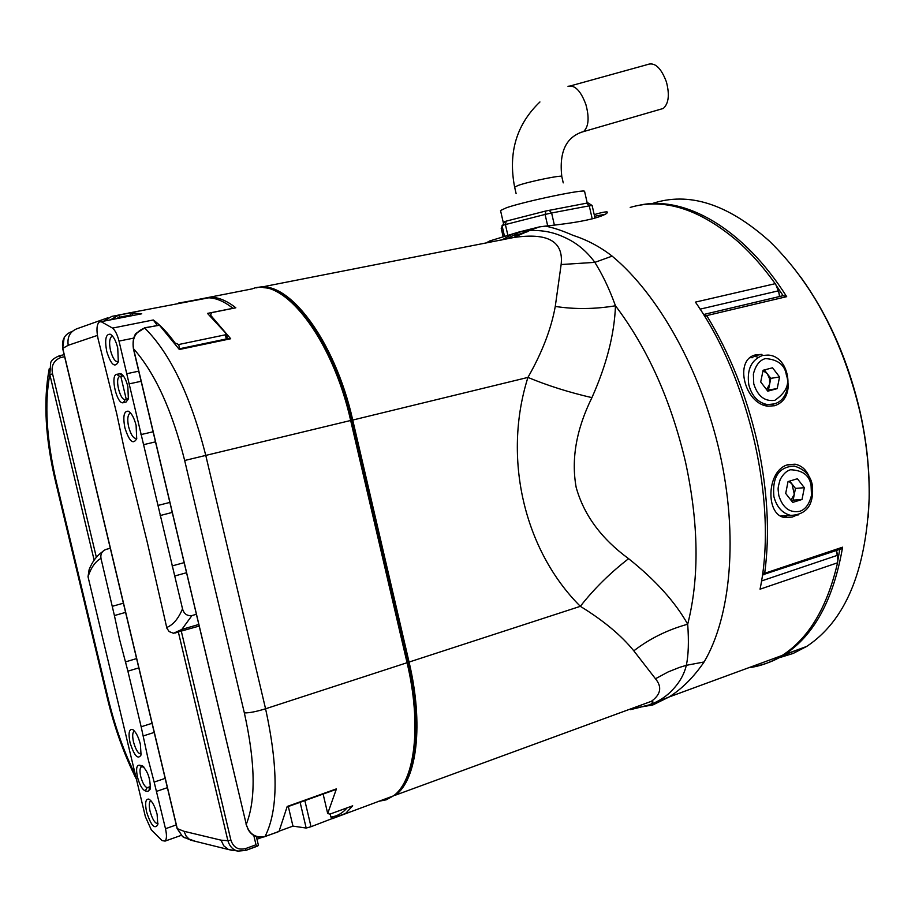 <?xml version="1.0" encoding="UTF-8"?>
<svg xmlns="http://www.w3.org/2000/svg" width="915" height="915" viewBox="0 0 915 915"><rect width="100%" height="100%" fill="white"/><g stroke="black" fill="none" stroke-linecap="round" stroke-linejoin="round"><path stroke-width="1.37" d="M594.212 214.682L596.809 213.858C606.645 211.182 609.676 211.205 605.902 213.927C597.083 218.799 576.885 222.86 545.283 226.119C552.82 227.469 562.107 230.557 573.122 235.384C587.258 239.97 600.263 246.878 612.124 256.131L594.853 262.365C601.921 273.882 608.338 286.269 615.475 305.782C614.4 334.318 606.542 364.936 591.925 397.636C576.313 429.284 571.063 459.193 576.164 487.375C583.85 514.951 601.338 538.718 628.605 558.676C655.495 580.11 675.19 601.956 687.703 624.213C688.938 641.552 688.48 655.254 686.33 665.319C684.203 674.309 679.559 682.533 672.411 689.979C666.795 696.098 659.498 700.947 650.519 704.55L633.134 708.896M634.564 707.478L640.774 707.135L630.424 709.651M595.676 216.043L605.341 214.247M527.852 231.587L514.55 235.578M759.05 663.935L773.427 658.651M750.803 666.966C762.664 665.422 773.884 661.293 784.452 654.602C814.144 635.342 833.519 599.531 842.601 547.181L841.091 548.943L762.424 574.883M839.764 549.389L837.865 560.277L837.385 555.336L761.509 580.956M795.856 515.488L792.253 517.067L784.635 517.535C765.169 514.87 766.541 470.173 787.929 464.694L795.112 464.214C801.723 465.552 806.481 469.91 809.386 477.275M778.997 657.816L793.191 653.436L806.687 646.436C845.048 621.011 865.865 571.772 869.136 498.698C869.616 470.802 866.631 442.162 860.157 412.779C842.784 340.311 812.554 283.112 769.481 241.183C727.757 203.839 688.583 191.327 651.96 203.645M703.681 314.783L706.723 315.595C729.667 353.19 746.526 395.417 757.3 442.3C767.571 489.216 770.041 532.885 764.7 573.293L763.865 574.872M783.206 655.38L800.534 648.701M868.244 517.158L869.193 497.977C869.673 470.264 866.711 441.808 860.272 412.608C848.342 360.716 828.418 315.458 800.534 276.845M783.949 517.375L787.46 515.614M757.185 356.953L752.839 355.946M788.295 383.865C788.284 395.234 783.755 402.52 774.719 405.722L768.005 406.191C744.558 404.041 733.556 359.275 755.882 354.826L761.955 354.368L752.862 355.958M507.882 235.418L505.4 224.564L502.987 225.227L502.06 225.616L504.531 236.459M781.238 516.335L782.863 515.911M811.079 485.602L811.479 495.278C809.318 504.176 805.394 509.518 799.699 511.325C789.668 513.086 782.702 507.836 778.814 495.564C778.024 487.787 777.338 489.742 780.106 479.735C782.966 474.302 786.397 470.973 790.388 469.761C802.73 470.184 809.626 475.468 811.079 485.602M774.845 400.335C764.7 401.708 757.666 396.195 753.754 383.82L753.377 374.063C755.653 365.222 759.69 360.064 765.489 358.577C777.956 359.481 784.921 365.005 786.385 375.161C789.885 384.186 786.031 392.581 774.845 400.335M659.509 109.548L663.272 108.462C668.705 103.567 669.746 94.703 666.394 81.87C660.962 67.493 654.534 61.763 647.134 64.668L570.743 85.816M789.725 481.073L795.455 488.416L794.3 494.283L791.99 483.978L788.81 481.347M802.02 499.487L804.331 487.684L797.377 478.739L788.044 481.587L785.699 493.437L792.71 502.404L802.02 499.487L793.145 500.15L794.3 494.283L791.006 500.208M764.345 369.935L770.796 378.353L769.629 384.14L769.549 378.684L767.308 373.789L763.03 370.609M612.124 256.131C658.514 294.436 701.187 370.689 719.785 453.074C738.302 535.481 731.131 616.252 704.104 661.968C693.73 677.134 682.052 688.801 669.094 696.978L652.887 704.939L631.384 708.645M748.607 667.767C760.468 666.234 771.677 662.117 782.233 655.414C808.757 638.315 827.194 607.434 837.557 562.794L837.865 560.277M837.557 562.794L760.045 589.18C777.819 504.806 749.785 379.313 695.411 302.122L775.199 283.684C763.819 267.775 751.81 254.084 739.148 242.601C700.478 209.169 664.176 197.434 630.206 207.408M700.101 309.156L778.31 290.856L775.703 284.348L769.389 275.804M704.104 661.968L686.33 665.319L679.376 667.447L668.144 671.93L655.472 678.758L633.809 650.828C649.707 638.613 667.664 629.749 687.703 624.213C699.506 577.605 698.774 523.494 685.484 461.892C670.958 400.347 647.614 348.306 615.475 305.782C594.83 309.201 574.757 309.419 555.268 306.434L561.135 264.538L594.853 262.365C586.481 250.904 576.267 242.532 564.2 237.237C553.118 232.021 541.451 229.837 529.202 230.683L539.278 226.931L518.176 232.227L529.202 230.683L513.475 237.557L260.764 287.207M545.283 226.119L539.278 226.931M775.703 284.348L778.505 290.798L779.774 296.517M778.505 290.798L779.58 296.563M836.321 550.544L837.968 559.122M837.831 560.861L837.957 559.465M782.233 655.414L669.094 696.978L650.508 704.561L653.001 701.977L651.354 701.325C660.859 694.462 662.231 686.936 655.472 678.758M561.135 264.538C563.766 241.366 547.879 232.376 513.475 237.557M485.716 243.161L489.216 241.228M639.208 205.269C684.5 195.009 743.38 228.212 786.671 296.654L783.114 295.671L777.121 286.772M836.516 550.475L837.534 555.028M256.429 287.859C287.424 278 334.799 339.785 352.733 420.054L409.062 662.071C423.782 723.879 417.091 779.923 395.349 795.181L651.354 701.325M633.809 650.828C621.274 635.365 603.454 620.53 580.339 606.325C594.064 588.814 610.156 572.939 628.605 558.676M591.925 397.636C568.958 392.341 547.616 385.592 527.932 377.415C542.103 352.584 551.219 328.92 555.268 306.434M409.062 662.071L580.339 606.325C524.112 550.258 502.438 458.003 527.932 377.415L352.733 420.054M507.139 238.792L519.846 231.907M485.831 243.138L489.582 241.011L518.176 232.227M704.859 314.211L783.114 295.671M554.387 225.136L551.619 212.978L589.26 205.829L592.222 218.857M592.005 205.429L588.173 202.993L586.744 203.153L545.855 210.988L506.212 221.133L505.4 224.564L545.088 214.442L547.696 225.868M501.203 228.247L503.181 236.871L501.203 228.235L504.542 221.67L506.212 221.133M594.99 218.09L592.131 205.463L589.26 205.829L586.744 203.153M549.114 210.267L551.619 212.978L545.088 214.442L545.855 210.988M750.128 357.662L752.885 357.696M178.619 303.071L210.839 297.261C218.651 297.306 226.989 300.818 235.83 307.795L211.994 312.575L210.439 315L230.694 338.744L229.711 338.264L178.94 348.89M230.694 338.744L179.351 349.507L159.496 325.248L144.387 327.822M276.89 832.193L279.075 831.255L287.196 806.481L336.434 788.867L327.696 813.527L329.926 814.11L352.687 805.806L345.676 813.389L311.009 826.714L306.182 828.052L292.949 826.108L279.132 831.14M256.978 839.227L262.033 837.385M130.719 315.835L131.2 312.701L132.218 312.381L117.749 315.206M257.241 846.215L256.006 844.774L245.758 848.525L245.655 850.458L258.476 845.54L256.406 836.813M132.938 315.401L132.218 312.381M288.317 806.515L292.949 826.108M306.182 828.052L300.109 802.306M158.958 325.145L144.696 328.016C135.523 331.539 131.817 338.447 133.556 348.741C155.012 372.965 172.054 410.217 184.67 460.497L351.692 420.237M210.439 315L210.69 316.075M323.121 794.06L327.696 813.527M336.434 788.867L335.931 789.473M311.009 826.714L304.855 800.602M330.189 814.018L330.898 817.049L333.392 818.502M184.67 460.497L244.351 712.899C255.365 762.63 256.006 799.779 246.261 824.358C249.257 834.194 255.514 838.254 265.03 836.527L278.64 831.563M136.06 776.469C124.337 752.931 115.073 727.082 108.267 698.957L107.432 698.522L55.678 482.171M108.267 698.957L56.387 482.091C46.493 439.394 44.309 403.549 49.822 374.578L50.645 363.106M72.228 331.447C64.691 334.067 61.534 339.705 62.758 348.363L68.202 345.298L97.413 335.416M110.612 319.793L118.538 315.183L131.2 312.701M256.006 844.774L253.832 835.624M182.188 302.591L252.185 288.877C283.067 275.792 332.271 338.058 350.674 420.557L407.061 662.723L265.567 708.782L205.864 455.796C190.72 396.103 170.339 353.51 144.696 328.016L135.797 333.552C133.35 337.075 132.549 342.153 133.407 348.798L246.261 824.358L133.567 348.798M233.485 850.664L228.453 849.52L238.049 851.087L245.655 850.458L238.049 851.087C233.131 850.092 229.745 846.627 227.892 840.702L230.9 840.153L181.33 631.316M177.201 828.35L182.565 836.619L185.207 837.98M94.142 560.152L49.822 374.578L52.578 373.926C50.908 365.851 53.699 360.361 60.916 357.468L59.441 356.015M779.557 376.969L772.535 367.796L763.099 370.266L760.708 381.978L767.788 391.174L777.201 388.635L779.557 376.969L770.796 378.353M62.78 348.421L177.27 828.624L184.006 831.289L186.1 836.024L189.016 839.032L195.57 841.377M795.455 488.416L804.331 487.684M766.621 389.653L769.629 384.14L768.451 389.95L777.201 388.635M793.145 500.15L791.384 500.699M768.451 389.95L767.125 390.305M136.598 658.583L125.469 661.9L119.396 638.727L114.409 615.555L125.584 612.387M165.157 778.39L154.155 782.085L148.093 758.947L143.14 735.98L154.2 732.423M137.49 777.132C139.629 784.956 142.225 789.542 145.291 790.903L147.875 791.429L150.232 789.119C150.495 778.825 147.784 771.025 142.088 765.706L139.137 765.157C136.461 765.432 135.912 769.424 137.49 777.132M139.137 765.157L142.077 766.804L141.059 767.067C139.778 768.486 139.663 771.642 140.727 776.526C142.466 782.863 144.57 786.58 147.063 787.678L145.291 790.903M140.372 744.181C138.211 736.14 135.512 731.211 132.309 729.381C128.981 729.118 128.226 733.533 130.033 742.625C134.265 755.836 137.936 759.953 141.059 754.978L140.372 744.181M134.471 731.074L133.887 731.36C132.446 732.961 132.309 736.483 133.51 741.951C135.809 750.025 138.382 754.04 141.242 753.994M157.117 814.316C154.875 806.058 152.107 800.991 148.79 799.104C145.554 798.829 144.822 803.096 146.594 811.914C150.929 825.376 154.658 829.642 157.815 824.712L157.117 814.316M150.952 800.762L150.415 801.037C149.019 802.569 148.905 805.978 150.071 811.273C152.439 819.531 155.081 823.649 157.998 823.649M154.155 782.085L165.489 828.716C166.896 835.12 166.759 839.261 165.077 841.102L162.035 840.588L151.295 829.859L145.371 816.66L88.023 576.725C91.077 567.54 95.4 561.421 100.97 558.379C100.341 553.93 102.08 550.922 106.186 549.355L110.292 548.279M152.027 723.308L141.162 726.773L127.894 671.175L138.817 667.881M100.97 558.379L114.409 615.555M125.469 661.9L127.894 671.175M141.162 726.773L143.14 735.98M102.503 551.745C96.658 555.794 92.198 561.787 89.098 569.725L88.023 576.725M142.077 766.804L143.998 767.147M147.875 791.429L150.403 788.135M150.426 787.929L147.063 787.678L150.506 786.523M129.141 312.747L141.734 313.788L99.129 322.057C96.67 324.768 96.315 330.349 98.077 338.802L116.708 413.614L124.131 448.453L147.281 542.298L166.873 628.182L169.161 631.602L173.495 633.26L199.115 626.089M127.826 386.427C126.053 379.599 123.731 375.356 120.883 373.697L116.582 374.315C109.983 375.493 116.994 404.99 123.331 402.714L126.087 402.028L128.375 398.894L127.826 386.427M123.136 375.619L119.316 373.537M124.875 427.785C129.244 441.396 133.19 445.033 136.701 438.685L136.106 425.338C134.116 417.755 131.531 413.042 128.352 411.212C123.937 410.835 122.77 416.359 124.875 427.785M130.776 413.237L129.507 413.614C127.528 415.776 127.254 420.214 128.66 426.928C131.005 435.22 133.716 439.04 136.781 438.365M106.723 351.406C110.978 364.742 114.833 368.23 118.309 361.871L117.738 347.929C115.828 340.586 113.346 336.022 110.292 334.238C105.774 333.872 104.585 339.591 106.723 351.406M112.717 336.331L111.413 336.709C109.365 338.95 109.068 343.548 110.521 350.514C112.774 358.566 115.393 362.271 118.378 361.642M196.313 614.297L191.933 615.578C187.083 616.127 183.949 613.874 182.52 608.83C178.414 618.677 173.141 624.911 166.679 627.507M101.268 321.748L112.534 328.096C115.233 330.395 117.395 334.73 119.007 341.089L182.52 608.83M112.534 328.096L153.285 319.976C160.468 325.191 167.708 332.854 175.04 342.976L178.677 344.532L225.319 334.821L225.788 333.197L207.499 313.399L231.541 308.584L232.147 307.669C223.9 301.332 216.112 298.05 208.769 297.81L132.252 312.358M101.027 321.68L141.734 313.788M232.341 308.504L232.147 307.669M225.319 334.821L226.291 338.973M179.672 348.741L178.677 344.532M225.788 333.197L207.499 313.399M153.285 319.976L157.186 325.225M126.087 402.028L128.443 398.597M128.043 398.768L125.286 399.455C120.517 401.273 114.741 379.542 119.247 376.74L122.759 375.63M226.268 333.472L227.503 338.722M563.24 182.874L561.787 176.492C562.485 174.685 529.03 181.525 518.13 185.436L514.642 187.175L516.106 193.568M580.019 132.629L583.564 131.588C588.654 126.728 589.443 117.749 585.92 104.642C580.831 90.859 574.86 84.74 567.998 86.307M762.675 572.984L764.7 573.293L842.601 547.181M786.671 296.654L706.723 315.595L704.916 316.784M584.605 191.464L584.594 191.441C586.149 188.559 525.953 201.06 506.624 207.682L500.528 210.507L503.467 223.374M798.372 514.893L790.777 515.397C782.314 513.326 776.675 507.059 773.884 496.571C772.123 476.967 778.905 466.799 794.231 466.055C804.582 469.212 810.61 475.537 812.314 485.03C814.167 504.497 806.984 514.619 790.777 515.397L780.701 516.049M773.415 404.121L767.262 404.544C758.043 402.703 751.901 396.149 748.825 384.895C746.674 369.729 751.249 359.915 762.527 355.478L768.028 355.077C790.835 355.981 795.753 398.677 773.941 403.938L763.465 405.071M501.729 240.027L513.281 233.737M263.76 287.71C295.179 288.82 335.576 347.906 351.943 420.214L408.262 662.128C422.799 723.651 416.6 779.82 393.416 795.878C415.124 780.632 421.792 724.577 407.061 662.723L407.987 662.025M332.465 818.605L393.416 795.878L386.313 799.79L378.547 801.334M107.947 317.745L78.862 328.073C70.535 330.624 66.978 336.365 68.202 345.298M244.351 712.899C249.189 713.014 256.257 711.641 265.567 708.782C278.435 767.811 278.252 810.393 265.03 836.527L278.183 831.827M103.795 321.131L111.847 316.361L118.538 315.183L119.785 317.185L130.536 315.069M264.515 836.699L264.915 836.665C258.11 838.586 252.597 836.379 248.4 830.054L246.066 824.243M347.208 807.796C342.496 813.218 337.063 816.294 330.898 817.049M257.264 846.215L245.643 850.47M182.577 836.619L191.166 840.29L228.453 849.52L223.752 845.803L221.053 840.164L184.006 831.289M56.387 482.091L55.666 482.148C45.315 438.8 43.177 400.976 49.238 368.676M60.916 357.468L64.622 356.713M178.391 632.185L227.892 840.702L221.053 840.164M126.236 399.215L120.78 376.237M115.748 318.786L119.785 317.185M245.758 848.525C238.392 850.378 233.439 847.587 230.9 840.153M96.349 557.269L52.578 373.926M123.388 603.191L112.408 606.279M176.252 824.93L165.489 828.716M156.579 791.349L167.376 787.678M141.711 765.603L143.403 766.564M191.933 615.578L181.833 629.44L175.657 632.986M174.731 575.993L186.466 572.744M119.007 341.089L133.613 338.127M123.331 402.714L125.286 399.455M116.582 374.315L119.819 376.442L123.216 375.722M160.136 515.557L172.18 512.446M184.075 562.656L172.089 565.939M169.813 502.426L157.998 505.435M143.575 444.667L155.458 441.865M128.912 383.934L141.104 381.292M153.068 431.777L140.933 434.602M138.703 371.17L126.75 373.72M514.63 187.14C508.008 152.816 516.449 124.417 539.93 101.965M784.452 654.602L806.687 646.436M869.193 497.977L869.136 498.698M795.112 464.214L786.946 465.014M663.272 108.462L583.564 131.588C566.248 136.678 558.996 151.65 561.787 176.492M584.594 191.441L587.236 203.061M287.116 806.95L336.171 789.393M136.724 779.832C124.337 755.172 114.592 728.111 107.467 698.66M59.875 355.603L64.153 354.723M59.647 355.649C53.939 358.028 50.943 360.521 50.645 363.118M182.565 836.619L177.121 828.544L62.643 348.421L64.176 337.715M133.338 729.987L132.309 729.381M149.774 799.653L148.79 799.104M134.539 731.154L133.887 731.36M151.021 800.831L150.415 801.037M165.077 841.102L181.067 835.418M143.015 766.232L142.088 765.706M141.917 766.793L141.059 767.067M122.347 374.75L120.883 373.697M173.495 633.271L181.833 629.44L198.727 624.476M129.941 412.322L128.352 411.212M111.905 335.416L110.292 334.238M123.331 375.871L119.247 376.74M130.845 413.317L129.507 413.614M112.797 336.423L111.413 336.709"/></g></svg>
